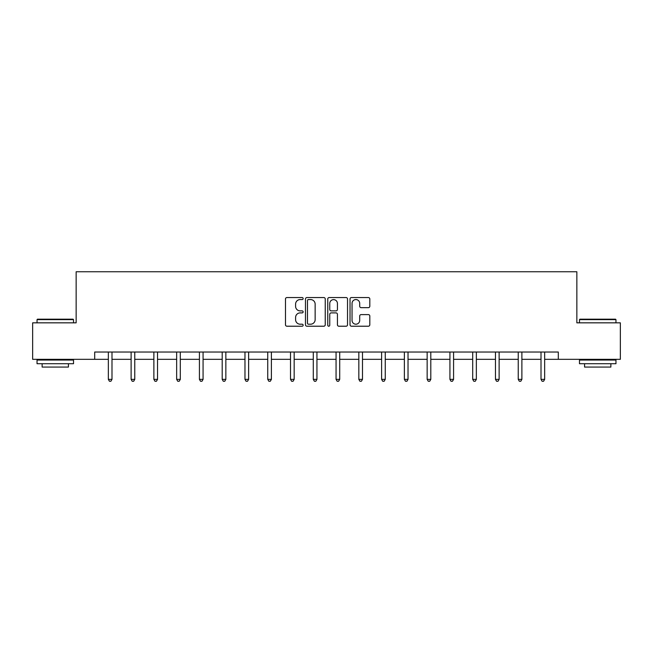 <?xml version="1.0" encoding="UTF-8"?>
<svg xmlns="http://www.w3.org/2000/svg" width="653" height="653" viewBox="0 0 653 653"><rect width="100%" height="100%" fill="white"/><g stroke="black" fill="none" stroke-linecap="round" stroke-linejoin="round"><path stroke-width="0.98" d="M303.147 298.56A1.004 1.004 0 0 0 302.143 297.556L286.92 297.556A1.437 1.437 0 0 0 285.483 298.992L285.483 324.786A1.437 1.437 0 0 0 286.92 326.214L302.143 326.214A1.004 1.004 0 0 0 303.147 325.21A1.004 1.004 0 0 0 302.143 324.206L300.168 324.206A4.587 4.587 0 0 1 295.589 319.627L295.589 317.472A4.587 4.587 0 0 1 300.168 312.893L302.143 312.893A1.004 1.004 0 0 0 303.147 311.889A1.004 1.004 0 0 0 302.143 310.885L300.168 310.885A4.587 4.587 0 0 1 295.589 306.298L295.589 304.151A4.587 4.587 0 0 1 300.168 299.564L302.143 299.564A1.004 1.004 0 0 0 303.147 298.56M368.374 307.661A1.437 1.437 0 0 0 369.81 306.224L369.81 298.992A1.437 1.437 0 0 0 368.374 297.556L351.469 297.556A1.437 1.437 0 0 0 350.032 298.992L350.032 324.786A1.437 1.437 0 0 0 351.469 326.214L368.374 326.214A1.437 1.437 0 0 0 369.81 324.786L369.81 316.044A1.437 1.437 0 0 0 368.374 314.607L361.142 314.607A1.437 1.437 0 0 0 359.705 316.044L359.705 320.378A3.836 3.836 0 0 1 355.877 324.206A3.836 3.836 0 0 1 352.04 320.378L352.04 303.4A3.836 3.836 0 0 1 355.877 299.564A3.836 3.836 0 0 1 359.705 303.4L359.705 306.224A1.437 1.437 0 0 0 361.142 307.661L368.374 307.661M94.693 359.33L32.65 359.33L32.65 322.835L76.148 322.835L76.148 271.746L576.852 271.746L576.852 322.835L620.35 322.835L620.35 359.33L558.307 359.33L558.307 352.032L94.693 352.032L94.693 359.33L108.341 359.33M325.243 298.992A1.437 1.437 0 0 0 323.815 297.556L306.902 297.556A1.437 1.437 0 0 0 305.473 298.992L305.473 324.786A1.437 1.437 0 0 0 306.902 326.214L323.815 326.214A1.437 1.437 0 0 0 325.243 324.786L325.243 298.992M329.185 297.556L346.098 297.556A1.437 1.437 0 0 1 347.527 298.992L347.527 324.786A1.437 1.437 0 0 1 346.098 326.214L338.858 326.214A1.437 1.437 0 0 1 337.43 324.786L337.43 314.322A1.437 1.437 0 0 0 335.993 312.893L331.193 312.893A1.437 1.437 0 0 0 329.757 314.322L329.757 325.21A1.004 1.004 0 0 1 328.753 326.214A1.004 1.004 0 0 1 327.757 325.21L327.757 298.992A1.437 1.437 0 0 1 329.185 297.556M111.989 359.33L131.114 359.33M134.763 359.33L153.879 359.33M157.536 359.33L176.653 359.33M180.301 359.33L199.426 359.33M203.075 359.33L222.2 359.33M225.848 359.33L244.973 359.33M248.622 359.33L267.746 359.33M271.395 359.33L290.52 359.33M294.168 359.33L313.293 359.33M316.942 359.33L336.058 359.33M339.707 359.33L358.832 359.33M362.48 359.33L381.605 359.33M385.254 359.33L404.378 359.33M408.027 359.33L427.152 359.33M430.8 359.33L449.925 359.33M453.574 359.33L472.699 359.33M476.347 359.33L495.464 359.33M499.121 359.33L518.237 359.33M521.886 359.33L541.01 359.33M544.659 359.33L558.307 359.33M308.485 299.564A1.004 1.004 0 0 0 307.481 300.568L307.481 323.211A1.004 1.004 0 0 0 308.485 324.206L310.559 324.206A4.587 4.587 0 0 0 315.146 319.627L315.146 304.151A4.587 4.587 0 0 0 310.559 299.564L308.485 299.564M337.43 303.474A3.836 3.836 0 0 0 333.593 299.637A3.836 3.836 0 0 0 329.757 303.474L329.757 309.449A1.437 1.437 0 0 0 331.193 310.885L335.993 310.885A1.437 1.437 0 0 0 337.43 309.449L337.43 303.474M112.177 352.032L112.096 352.245A1.461 1.461 0 0 0 111.989 352.791L111.989 379.36L108.341 379.36L108.341 352.791A1.461 1.461 0 0 0 108.235 352.245L108.145 352.032M111.989 379.36L110.896 381.254L109.435 381.254L108.341 379.36M37.466 319.186L73.087 319.186L73.52 319.627L37.033 319.627L37.466 319.186M55.276 363.713L37.033 363.713L37.033 360.056L73.52 360.056L73.52 363.713L55.276 363.713M68.418 363.713L68.418 367.068L42.135 367.068L42.135 363.713M579.913 319.186L615.534 319.186L615.967 319.627L579.48 319.627L579.913 319.186M597.724 363.713L579.48 363.713L579.48 360.056L615.967 360.056L615.967 363.713L597.724 363.713M610.865 363.713L610.865 367.068L584.582 367.068L584.582 363.713M134.951 352.032L134.869 352.245A1.461 1.461 0 0 0 134.763 352.791L134.763 379.36L131.114 379.36L131.114 352.791A1.461 1.461 0 0 0 131.008 352.245L130.918 352.032M134.763 379.36L133.669 381.254L132.208 381.254L131.114 379.36M157.724 352.032L157.634 352.245A1.461 1.461 0 0 0 157.536 352.791L157.536 379.36L153.879 379.36L153.879 352.791A1.461 1.461 0 0 0 153.782 352.245L153.692 352.032M157.536 379.36L156.434 381.254L154.981 381.254L153.879 379.36M180.497 352.032L180.408 352.245A1.461 1.461 0 0 0 180.301 352.791L180.301 379.36L176.653 379.36L176.653 352.791A1.461 1.461 0 0 0 176.547 352.245L176.465 352.032M180.301 379.36L179.208 381.254L177.747 381.254L176.653 379.36M203.271 352.032L203.181 352.245A1.461 1.461 0 0 0 203.075 352.791L203.075 379.36L199.426 379.36L199.426 352.791A1.461 1.461 0 0 0 199.32 352.245L199.238 352.032M203.075 379.36L201.981 381.254L200.52 381.254L199.426 379.36M226.044 352.032L225.954 352.245A1.461 1.461 0 0 0 225.848 352.791L225.848 379.36L222.2 379.36L222.2 352.791A1.461 1.461 0 0 0 222.093 352.245L222.012 352.032M225.848 379.36L224.754 381.254L223.293 381.254L222.2 379.36M248.817 352.032L248.728 352.245A1.461 1.461 0 0 0 248.622 352.791L248.622 379.36L244.973 379.36L244.973 352.791A1.461 1.461 0 0 0 244.867 352.245L244.777 352.032M248.622 379.36L247.528 381.254L246.067 381.254L244.973 379.36M271.583 352.032L271.501 352.245A1.461 1.461 0 0 0 271.395 352.791L271.395 379.36L267.746 379.36L267.746 352.791A1.461 1.461 0 0 0 267.64 352.245L267.55 352.032M271.395 379.36L270.301 381.254L268.84 381.254L267.746 379.36M294.356 352.032L294.274 352.245A1.461 1.461 0 0 0 294.168 352.791L294.168 379.36L290.52 379.36L290.52 352.791A1.461 1.461 0 0 0 290.414 352.245L290.324 352.032M294.168 379.36L293.075 381.254L291.613 381.254L290.52 379.36M317.129 352.032L317.048 352.245A1.461 1.461 0 0 0 316.942 352.791L316.942 379.36L313.293 379.36L313.293 352.791A1.461 1.461 0 0 0 313.187 352.245L313.097 352.032M316.942 379.36L315.84 381.254L314.387 381.254L313.293 379.36M339.903 352.032L339.813 352.245A1.461 1.461 0 0 0 339.707 352.791L339.707 379.36L336.058 379.36L336.058 352.791A1.461 1.461 0 0 0 335.952 352.245L335.871 352.032M339.707 379.36L338.613 381.254L337.16 381.254L336.058 379.36M362.676 352.032L362.586 352.245A1.461 1.461 0 0 0 362.48 352.791L362.48 379.36L358.832 379.36L358.832 352.791A1.461 1.461 0 0 0 358.726 352.245L358.644 352.032M362.48 379.36L361.387 381.254L359.925 381.254L358.832 379.36M385.45 352.032L385.36 352.245A1.461 1.461 0 0 0 385.254 352.791L385.254 379.36L381.605 379.36L381.605 352.791A1.461 1.461 0 0 0 381.499 352.245L381.417 352.032M385.254 379.36L384.16 381.254L382.699 381.254L381.605 379.36M408.223 352.032L408.133 352.245A1.461 1.461 0 0 0 408.027 352.791L408.027 379.36L404.378 379.36L404.378 352.791A1.461 1.461 0 0 0 404.272 352.245L404.183 352.032M408.027 379.36L406.933 381.254L405.472 381.254L404.378 379.36M430.988 352.032L430.907 352.245A1.461 1.461 0 0 0 430.8 352.791L430.8 379.36L427.152 379.36L427.152 352.791A1.461 1.461 0 0 0 427.046 352.245L426.956 352.032M430.8 379.36L429.707 381.254L428.246 381.254L427.152 379.36M453.762 352.032L453.68 352.245A1.461 1.461 0 0 0 453.574 352.791L453.574 379.36L449.925 379.36L449.925 352.791A1.461 1.461 0 0 0 449.819 352.245L449.729 352.032M453.574 379.36L452.48 381.254L451.019 381.254L449.925 379.36M476.535 352.032L476.453 352.245A1.461 1.461 0 0 0 476.347 352.791L476.347 379.36L472.699 379.36L472.699 352.791A1.461 1.461 0 0 0 472.592 352.245L472.503 352.032M476.347 379.36L475.253 381.254L473.792 381.254L472.699 379.36M499.308 352.032L499.219 352.245A1.461 1.461 0 0 0 499.121 352.791L499.121 379.36L495.464 379.36L495.464 352.791A1.461 1.461 0 0 0 495.366 352.245L495.276 352.032M499.121 379.36L498.019 381.254L496.566 381.254L495.464 379.36M522.082 352.032L521.992 352.245A1.461 1.461 0 0 0 521.886 352.791L521.886 379.36L518.237 379.36L518.237 352.791A1.461 1.461 0 0 0 518.131 352.245L518.049 352.032M521.886 379.36L520.792 381.254L519.331 381.254L518.237 379.36M544.855 352.032L544.765 352.245A1.461 1.461 0 0 0 544.659 352.791L544.659 379.36L541.01 379.36L541.01 352.791A1.461 1.461 0 0 0 540.904 352.245L540.823 352.032M544.659 379.36L543.565 381.254L542.104 381.254L541.01 379.36M37.033 322.835L37.033 319.627M45.351 360.056L45.351 359.33M65.202 360.056L65.202 359.33M73.52 322.835L73.52 319.627M579.48 322.835L579.48 319.627M587.798 360.056L587.798 359.33M607.649 360.056L607.649 359.33M615.967 322.835L615.967 319.627"/></g></svg>
